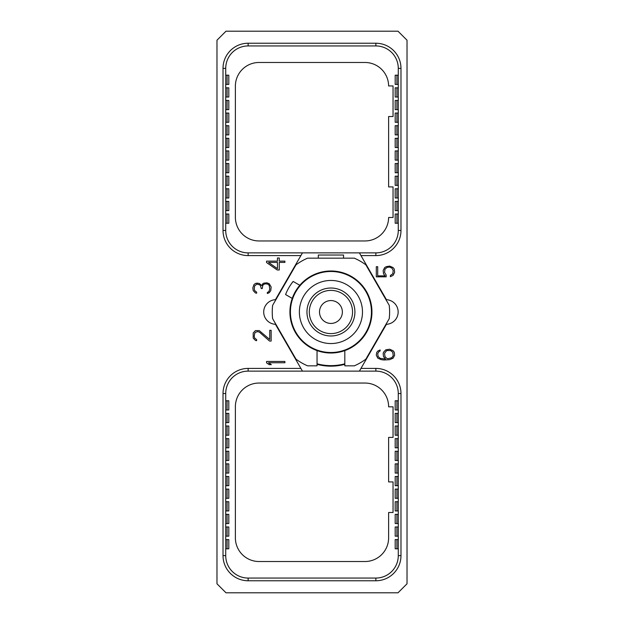 <?xml version="1.0" encoding="UTF-8"?>
<svg xmlns="http://www.w3.org/2000/svg" width="624" height="624" viewBox="0 0 624 624"><rect width="100%" height="100%" fill="white"/><g stroke="black" fill="none" stroke-linecap="round" stroke-linejoin="round"><path stroke-width="0.94" d="M330.931 352.513A40.513 40.513 0 0 0 371.444 312A40.513 40.513 0 0 0 330.931 271.487A40.513 40.513 0 0 0 290.417 312A40.513 40.513 0 0 0 330.931 352.513M330.931 343.551A31.551 31.551 0 0 0 362.482 312A31.551 31.551 0 0 0 330.931 280.449A31.551 31.551 0 0 0 299.38 312A31.551 31.551 0 0 0 330.931 343.551M330.931 335.977A23.977 23.977 0 0 1 306.953 312A23.977 23.977 0 0 1 330.931 288.023A23.977 23.977 0 0 1 354.908 312A23.977 23.977 0 0 1 330.931 335.977A23.977 23.977 0 0 0 354.908 312A23.977 23.977 0 0 0 330.931 288.023A23.977 23.977 0 0 0 306.953 312A23.977 23.977 0 0 0 330.931 335.977M375.859 252.884L248.141 252.884A22.417 22.417 0 0 1 225.724 230.467L225.724 68.359A22.417 22.417 0 0 1 248.141 45.942L375.859 45.942A22.417 22.417 0 0 1 398.276 68.359L398.276 230.467A22.417 22.417 0 0 1 375.859 252.884L375.859 255.59L360.968 255.59L359.408 252.884M360.968 255.59L386.435 299.699A12.316 12.316 0 0 1 398.151 312A12.316 12.316 0 0 1 386.435 324.301L360.968 368.41L375.859 368.41A25.124 25.124 0 0 1 400.982 393.533L400.982 555.641A25.124 25.124 0 0 1 375.859 580.765L248.141 580.765A25.124 25.124 0 0 1 223.018 555.641L223.018 393.533A25.124 25.124 0 0 1 248.141 368.41L300.893 368.41L275.426 324.301A12.316 12.316 0 0 1 263.71 312A12.316 12.316 0 0 1 275.426 299.699L300.893 255.59L248.141 255.59A25.124 25.124 0 0 1 223.018 230.467L223.018 68.359A25.124 25.124 0 0 1 248.141 43.235L375.859 43.235A25.124 25.124 0 0 1 400.982 68.359L400.982 230.467A25.124 25.124 0 0 1 375.859 255.59M216.98 40.209L216.98 583.791L225.989 592.8L398.011 592.8L407.02 583.791L407.02 40.209L398.011 31.2L225.989 31.2L216.98 40.209M284.903 262.415L284.903 261.128L279.263 261.128L279.263 257.969L277.454 257.969L277.454 261.128L266.581 261.128L266.581 262.556L277.243 269.989L279.263 269.989L279.263 262.415L284.903 262.415M259.514 284.786L260.419 285.496L261.277 288.538L262.283 288.538L262.712 285.55L263.617 284.482L265.348 283.803L267.977 284.154L269.311 285.566L269.74 289.193L268.858 291.572L267.322 292.516L267.322 293.498L269.24 292.703L270.769 290.605L271.144 286.993L269.24 283.717L266.978 282.836L263.897 283.132L262.813 283.702L261.862 285.574L259.264 283.452L256.979 283.148L255.466 283.444L253.952 284.63L252.821 287.921L253.211 290.62L255.466 292.976L256.643 293.202L256.643 292.18L254.662 290.558L254.225 288.881L254.662 285.854L256.877 284.123L259.514 284.786M269.552 341.055L271.144 341.055L271.144 330.299L269.74 330.299L269.74 339.511L259.264 330.603L255.466 330.595L253.204 332.951L253.211 338.091L255.466 340.439L256.643 340.673L256.643 339.643L254.662 338.029L254.225 336.344L254.662 333.325L255.551 332.28L257.813 331.586L259.529 332.257L269.552 341.055M284.903 361.46L266.581 361.46L266.581 362.887L269.186 364.642L271.323 364.642L268.499 362.747L284.903 362.747L284.903 361.46M385.811 349.83L383.526 352.217L383.152 353.699L383.526 356.671L385.515 359.011L380.32 358.363L378.16 356.663L377.707 353.597L379.033 351.53L380.125 350.953L380.125 349.955L377.816 351.055L376.678 352.537L376.303 355.204L377.816 358.16L381.295 359.674L384.072 359.986L389.633 359.674L393.112 358.16L394.625 355.204L394.251 352.217L393.112 350.735L389.649 349.229L385.811 349.83M386.17 275.051L384.556 272.454L384.992 269.1L387.169 267.392L389.329 267.056L391.903 268.063L393.221 270.465L392.785 273.819L390.398 275.457L390.398 276.697L393.112 275.332L394.625 272.368L394.251 269.077L393.112 267.595L389.649 266.089L386.194 266.69L384.665 267.595L383.152 270.551L383.526 273.85L385.07 275.87L377.707 275.87L377.707 266.713L376.303 266.713L376.303 276.838L386.17 276.838L386.17 275.051M388.619 85.948L393.042 85.948L393.042 116.516L388.619 116.516L388.619 186.919L393.042 186.919L393.042 217.48L388.619 217.48A23.673 23.673 0 0 1 364.946 240.958L259.054 240.958A23.673 23.673 0 0 1 235.381 217.285L235.381 86.151A23.673 23.673 0 0 1 259.054 62.478L364.946 62.478A23.673 23.673 0 0 1 388.619 85.948M360.968 368.41L359.408 371.116L248.141 371.116A22.417 22.417 0 0 0 225.724 393.533L225.724 555.641A22.417 22.417 0 0 0 248.141 578.058L375.859 578.058A22.417 22.417 0 0 0 398.276 555.641L398.276 393.533A22.417 22.417 0 0 0 375.859 371.116L359.408 371.116M300.893 368.41L302.453 371.116M300.893 255.59L302.453 252.884M317.047 364.346A54.155 54.155 0 0 0 344.815 364.346M374.572 279.934A54.155 54.155 0 0 1 380.523 290.238M281.338 290.238A54.155 54.155 0 0 1 287.29 279.934M393.042 512.491L393.042 481.923L388.619 481.923L388.619 437.401L393.042 437.401L393.042 406.832L388.619 406.832A23.673 23.673 0 0 0 364.946 383.042L259.054 383.042A23.673 23.673 0 0 0 235.381 406.715L235.381 537.849A23.673 23.673 0 0 0 259.054 561.522L364.946 561.522A23.673 23.673 0 0 0 388.619 537.849L388.619 512.491L393.042 512.491M398.276 548.8L395.195 548.8L395.195 539.588L398.276 539.588M398.276 536.18L395.195 536.18L395.195 526.968L398.276 526.968M398.276 523.559L395.195 523.559L395.195 514.348L398.276 514.348M398.276 510.939L395.195 510.939L395.195 501.727L398.276 501.727M398.276 498.319L395.195 498.319L395.195 489.107L398.276 489.107M398.276 485.698L395.195 485.698L395.195 476.486L398.276 476.486M398.276 473.078L395.195 473.078L395.195 463.866L398.276 463.866M398.276 460.457L395.195 460.457L395.195 451.246L398.276 451.246M398.276 447.837L395.195 447.837L395.195 438.625L398.276 438.625M398.276 435.217L395.195 435.217L395.195 426.005L398.276 426.005M398.276 422.596L395.195 422.596L395.195 413.384L398.276 413.384M398.276 409.976L395.195 409.976L395.195 400.764L398.276 400.764M225.724 400.764L228.805 400.764L228.805 409.976L225.724 409.976M225.724 413.384L228.805 413.384L228.805 422.596L225.724 422.596M225.724 426.005L228.805 426.005L228.805 435.217L225.724 435.217M225.724 438.625L228.805 438.625L228.805 447.837L225.724 447.837M225.724 451.246L228.805 451.246L228.805 460.457L225.724 460.457M225.724 463.866L228.805 463.866L228.805 473.078L225.724 473.078M225.724 476.486L228.805 476.486L228.805 485.698L225.724 485.698M225.724 489.107L228.805 489.107L228.805 498.319L225.724 498.319M225.724 501.727L228.805 501.727L228.805 510.939L225.724 510.939M225.724 514.348L228.805 514.348L228.805 523.559L225.724 523.559M225.724 526.968L228.805 526.968L228.805 536.18L225.724 536.18M225.724 539.588L228.805 539.588L228.805 548.8L225.724 548.8M317.047 350.594L317.047 365.828L307.546 365.828A58.687 58.687 0 0 1 296.002 359.167L272.626 318.661A58.687 58.687 0 0 1 272.626 305.339L296.002 264.833A58.687 58.687 0 0 1 307.546 258.172L354.315 258.172A58.687 58.687 0 0 1 365.859 264.833L389.236 305.339A58.687 58.687 0 0 1 389.236 318.661L365.859 359.167A58.687 58.687 0 0 1 354.315 365.828L344.815 365.828L344.815 350.594A41.02 41.02 0 0 1 292.235 298.405L285.581 294.559A48.586 48.586 0 0 1 293.155 281.447L299.809 285.285A41.02 41.02 0 0 1 371.342 304.957A41.02 41.02 0 0 1 344.815 350.594M317.047 363.808A53.641 53.641 0 0 0 344.815 363.808M292.235 298.405A41.02 41.02 0 0 1 299.809 285.285M343.551 258.172L343.551 255.021L318.31 255.021L318.31 258.172M225.724 75.2L228.805 75.2L228.805 84.412L225.724 84.412M225.724 87.82L228.805 87.82L228.805 97.032L225.724 97.032M225.724 100.441L228.805 100.441L228.805 109.652L225.724 109.652M225.724 113.061L228.805 113.061L228.805 122.273L225.724 122.273M225.724 125.681L228.805 125.681L228.805 134.893L225.724 134.893M225.724 138.302L228.805 138.302L228.805 147.514L225.724 147.514M225.724 150.922L228.805 150.922L228.805 160.134L225.724 160.134M225.724 163.543L228.805 163.543L228.805 172.754L225.724 172.754M225.724 176.163L228.805 176.163L228.805 185.375L225.724 185.375M225.724 188.783L228.805 188.783L228.805 197.995L225.724 197.995M225.724 201.404L228.805 201.404L228.805 210.616L225.724 210.616M225.724 214.024L228.805 214.024L228.805 223.236L225.724 223.236M277.454 268.663L268.538 262.415L277.454 262.415L277.454 268.663M386.74 350.548L390.608 350.54L392.777 352.24L393.221 355.618L391.903 357.692L388.042 358.699L386.74 358.355L385 356.663L384.556 353.285L386.74 350.548M398.276 75.2L395.195 75.2L395.195 84.412L396.926 84.412L396.926 75.2M398.276 84.412L396.926 84.412M398.276 87.82L395.195 87.82L395.195 97.032L396.926 97.032L396.926 87.82M398.276 97.032L396.926 97.032M398.276 100.441L395.195 100.441L395.195 109.652L396.926 109.652L396.926 100.441M398.276 109.652L396.926 109.652M398.276 113.061L395.195 113.061L395.195 122.273L396.926 122.273L396.926 113.061M398.276 122.273L396.926 122.273M398.276 125.681L395.195 125.681L395.195 134.893L396.926 134.893L396.926 125.681M398.276 134.893L396.926 134.893M398.276 138.302L395.195 138.302L395.195 147.514L396.926 147.514L396.926 138.302M398.276 147.514L396.926 147.514M398.276 150.922L395.195 150.922L395.195 160.134L396.926 160.134L396.926 150.922M398.276 160.134L396.926 160.134M398.276 163.543L395.195 163.543L395.195 172.754L396.926 172.754L396.926 163.543M398.276 172.754L396.926 172.754M398.276 176.163L395.195 176.163L395.195 185.375L396.926 185.375L396.926 176.163M398.276 185.375L396.926 185.375M398.276 188.783L395.195 188.783L395.195 197.995L396.926 197.995L396.926 188.783M398.276 197.995L396.926 197.995M398.276 201.404L395.195 201.404L395.195 210.616L396.926 210.616L396.926 201.404M398.276 210.616L396.926 210.616M398.276 214.024L395.195 214.024L395.195 223.236L396.926 223.236L396.926 214.024M398.276 223.236L396.926 223.236M330.931 333.614A21.614 21.614 0 0 1 309.317 312A21.614 21.614 0 0 1 330.931 290.386A21.614 21.614 0 0 1 352.544 312A21.614 21.614 0 0 1 330.931 333.614M330.931 323.435A11.435 11.435 0 0 0 342.373 312A11.435 11.435 0 0 0 330.931 300.565A11.435 11.435 0 0 0 319.496 312A11.435 11.435 0 0 0 330.931 323.435M223.018 68.359L225.724 68.359M223.018 230.467L225.724 230.467M248.141 43.235L248.141 45.942M375.859 43.235L375.859 45.942M400.982 68.359L398.276 68.359M400.982 230.467L398.276 230.467M375.859 368.41L375.859 371.116M400.982 393.533L398.276 393.533M400.982 555.641L398.276 555.641M375.859 580.765L375.859 578.058M248.141 580.765L248.141 578.058M223.018 555.641L225.724 555.641M223.018 393.533L225.724 393.533M248.141 368.41L248.141 371.116M248.141 255.59L248.141 252.884M396.926 409.976L396.926 400.764M396.926 422.596L396.926 413.384M396.926 435.217L396.926 426.005M396.926 447.837L396.926 438.625M396.926 460.457L396.926 451.246M396.926 473.078L396.926 463.866M396.926 485.698L396.926 476.486M396.926 498.319L396.926 489.107M396.926 510.939L396.926 501.727M396.926 523.559L396.926 514.348M396.926 536.18L396.926 526.968M396.926 548.8L396.926 539.588M227.074 539.588L227.074 548.8M227.074 526.968L227.074 536.18M227.074 514.348L227.074 523.559M227.074 501.727L227.074 510.939M227.074 489.107L227.074 498.319M227.074 476.486L227.074 485.698M227.074 463.866L227.074 473.078M227.074 451.246L227.074 460.457M227.074 438.625L227.074 447.837M227.074 426.005L227.074 435.217M227.074 413.384L227.074 422.596M227.074 400.764L227.074 409.976M227.074 214.024L227.074 223.236M227.074 201.404L227.074 210.616M227.074 188.783L227.074 197.995M227.074 176.163L227.074 185.375M227.074 163.543L227.074 172.754M227.074 150.922L227.074 160.134M227.074 138.302L227.074 147.514M227.074 125.681L227.074 134.893M227.074 113.061L227.074 122.273M227.074 100.441L227.074 109.652M227.074 87.82L227.074 97.032M227.074 75.2L227.074 84.412"/></g></svg>

